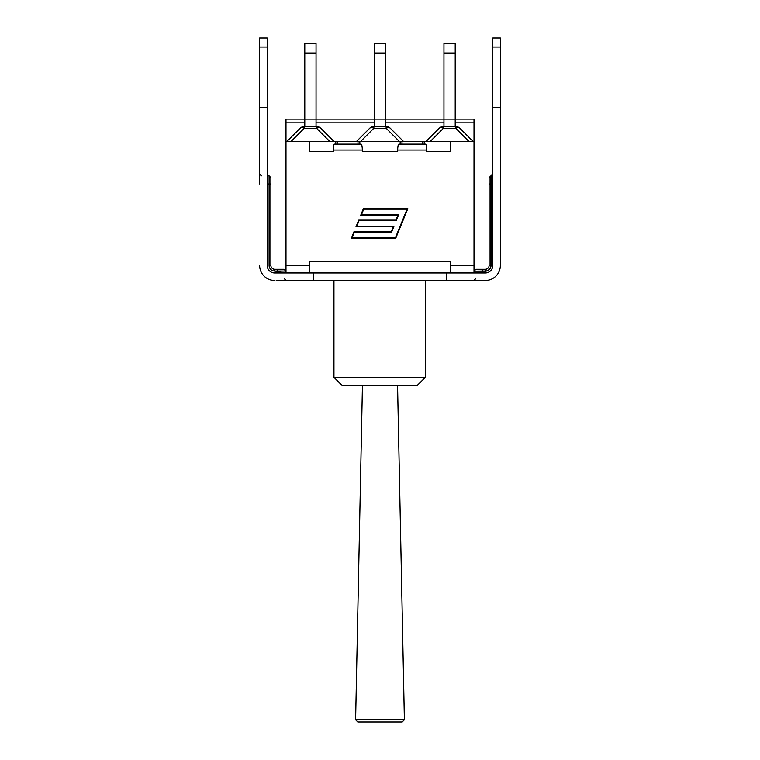<?xml version="1.0" encoding="UTF-8"?>
<svg xmlns="http://www.w3.org/2000/svg" width="760" height="760" viewBox="0 0 760 760"><rect width="100%" height="100%" fill="white"/><g stroke="black" fill="none" stroke-linecap="round" stroke-linejoin="round"><path stroke-width="1.14" d="M270.883 177.612L269.106 175.835L269.106 265.411L270.883 265.411L270.883 177.612L270.883 265.411A3.847 3.847 0 0 0 274.731 269.258L284.059 269.258L274.731 269.258L274.731 271.035L285.836 271.035L274.731 271.177L277.695 271.216L283.356 272.954M446.623 272.954L446.623 280.506L313.376 280.506L313.376 272.954L485.269 272.954A7.553 7.553 0 0 0 492.812 265.411L492.812 107.587L500.365 107.587L500.365 265.411L500.365 183.977M267.188 107.587L259.635 107.587L259.635 38L267.188 38L267.188 265.411A7.553 7.553 0 0 0 274.731 272.954L313.376 272.954M276.212 280.506L313.376 280.506M483.787 280.506L485.269 280.506A15.105 15.105 0 0 0 500.365 265.411M446.623 280.506L485.269 280.506M259.635 183.977L259.635 107.587M274.731 280.506A15.105 15.105 0 0 1 259.635 265.411M500.365 107.587L500.365 38L492.812 38L492.812 107.587M492.812 174.059L491.036 175.835L491.036 265.411A5.776 5.776 0 0 1 485.269 271.177L474.164 271.177L482.305 271.035L482.305 269.258L475.94 269.258L485.269 269.258A3.847 3.847 0 0 0 489.117 265.411L489.117 177.612L489.117 265.411L490.894 265.411L490.894 175.835L489.117 177.612M474.012 272.954L474.012 265.411L450.328 265.411L450.328 272.954L309.672 272.954L309.672 261.706L450.328 261.706L450.328 265.411M316.046 53.029L316.046 43.624L304.788 43.624L304.788 53.029L316.046 53.029L316.046 119.13L304.788 119.13L304.788 53.029M316.046 126.53L316.046 119.13L374.376 119.13L374.376 53.029L385.624 53.029L385.624 43.624L374.376 43.624L374.376 53.029M316.549 126.53L316.549 128.269A5.918 3.42 -45 0 1 320.739 128.269A5.918 5.918 0 0 0 316.549 126.53L304.285 126.53A5.918 5.918 0 0 0 300.095 128.269A5.918 3.42 45 0 1 304.285 128.269L304.285 126.53M300.095 128.269L287.023 141.341M333.811 141.341L320.739 128.269M304.788 126.53L304.788 119.13L285.988 119.13L285.988 122.835L304.788 122.835M285.988 122.835L285.988 141.341L335.777 141.341L335.777 144.153L358.007 144.153L358.007 141.341L403.389 141.341L390.317 128.269A5.918 5.918 0 0 0 386.137 126.53L373.863 126.53A5.918 5.918 0 0 0 369.683 128.269A5.918 3.42 45 0 1 373.863 128.269L373.863 126.53M369.683 128.269L356.611 141.341L358.919 141.341M385.624 126.53L385.624 53.029M455.212 126.53L455.212 119.13L374.376 119.13L374.376 126.53M386.137 126.53L386.137 128.269A5.918 3.42 -45 0 1 390.317 128.269M455.212 53.029L455.212 43.624L443.954 43.624L443.954 53.029L455.212 53.029L455.212 119.13L474.012 119.13L474.012 265.411M443.954 126.53L443.954 53.029M439.261 128.269A5.918 3.42 45 0 1 443.45 128.269L443.45 126.53A5.918 5.918 0 0 0 439.261 128.269L426.189 141.341M455.715 126.53L455.715 128.269A5.918 3.42 -45 0 1 459.904 128.269A5.918 5.918 0 0 0 455.715 126.53L443.45 126.53M472.976 141.341L459.904 128.269M403.389 141.341L474.012 141.341M450.328 141.341L450.328 151.706L426.721 151.706L426.721 150.071C426.645 146.49 426.236 144.514 425.495 144.153L398.905 144.153C398.164 144.514 397.755 146.49 397.68 150.071L397.68 151.706L362.32 151.706L362.32 150.071C362.244 146.49 361.836 144.514 361.095 144.153L334.505 144.153C333.763 144.514 333.355 146.49 333.279 150.071L333.279 151.706L309.672 151.706L309.672 141.341M400.178 141.341L400.178 144.153L424.222 144.153L424.222 141.341M358.007 144.153L359.822 144.153L359.822 141.341M407.065 209.161L363.726 209.161L361.418 214.823L398.639 214.823L396.273 220.637L359.052 220.637L356.744 226.299L393.965 226.299L391.599 232.113L354.378 232.113L352.07 237.775L395.409 237.775L407.065 209.161M363.394 208.658L407.816 208.658L395.741 238.269L351.329 238.269L354.046 231.61L391.267 231.61L393.224 226.803L356.003 226.803L358.72 220.134L395.941 220.134L397.898 215.327L360.677 215.327L363.394 208.658M285.988 141.341L285.988 272.954M450.328 151.706L426.721 151.706M333.279 151.706L309.672 151.706M397.68 151.706L362.32 151.706M285.988 265.411L309.672 265.411M335.777 141.341L356.611 141.341M416.993 385.624L425.419 377.33L333.953 377.33L342.247 385.624L416.993 385.624M425.419 280.506L425.419 377.33M355.613 719.777L357.789 722L402.211 722L404.387 719.777L355.613 719.777L362.434 385.624M277.695 269.258L277.695 271.216M259.635 47.034L267.188 47.034M269.106 265.411A5.624 5.624 0 0 0 274.731 271.035L274.731 271.177M267.188 183.977L270.883 183.977M500.365 47.034L492.812 47.034M482.305 272.954L482.305 271.035L485.269 271.035L485.269 269.258M485.269 272.954L485.269 271.035A5.624 5.624 0 0 0 490.894 265.411M491.036 265.411L492.812 265.411M492.812 183.977L489.117 183.977M291.213 141.341L304.285 128.269L316.549 128.269L329.622 141.341M360.791 141.341L373.863 128.269L386.137 128.269L399.209 141.341M430.378 141.341L443.45 128.269L455.715 128.269L468.787 141.341M316.046 122.835L374.376 122.835M385.624 122.835L443.954 122.835M455.212 122.835L474.012 122.835M397.68 150.071L426.721 150.071M333.279 150.071L362.32 150.071M401.992 141.341L401.992 144.153M422.408 141.341L422.408 144.153M337.592 141.341L337.592 144.153M285.836 271.177L285.988 271.89M284.354 278.73L286.13 280.506M261.411 175.835L259.635 174.059M285.836 271.035L284.059 269.258M269.106 175.835L267.188 175.835M475.646 278.73L473.869 280.506M474.164 271.035L475.94 269.258M474.164 271.177L474.012 271.89M333.953 280.506L333.953 377.33M397.565 385.624L404.387 719.777"/></g></svg>
